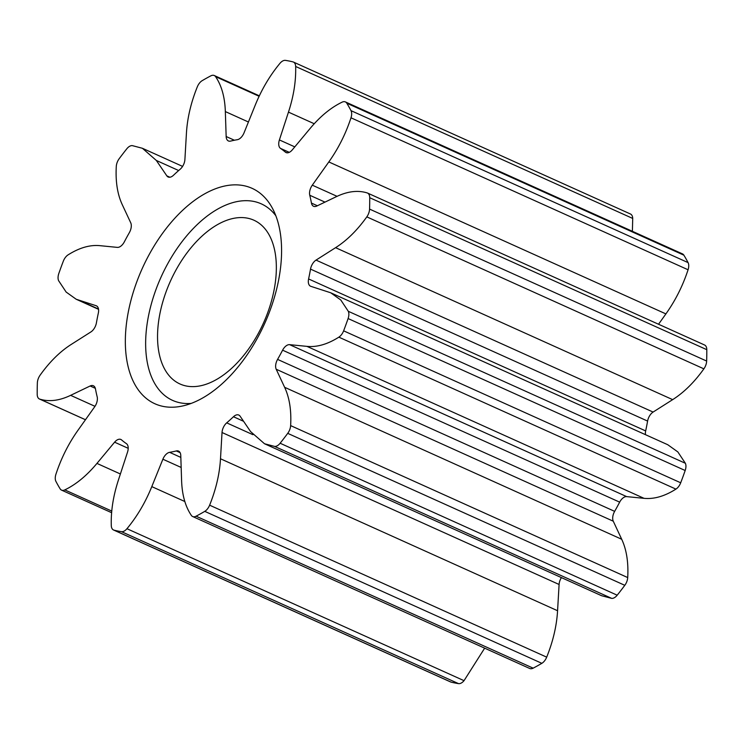 <?xml version="1.0" encoding="UTF-8"?>
<svg xmlns="http://www.w3.org/2000/svg" width="744" height="744" viewBox="0 0 744 744"><rect width="100%" height="100%" fill="white"/><g stroke="black" fill="none" stroke-linecap="round" stroke-linejoin="round"><path stroke-width="1.12" d="M149.246 254.429A118.175 67.109 114.3 0 1 272.378 208.18A118.175 67.109 114.3 0 1 257.675 337.609A118.175 67.109 114.3 0 1 183.275 405.824A118.175 67.109 114.3 0 1 127.828 365.369A118.175 67.109 114.3 0 1 149.246 254.429M275.81 215.704A107.806 61.213 -65.7 0 0 167.484 264.157A107.806 61.213 -65.7 0 0 191.189 403.415M124.202 242.098A8.984 5.106 114.3 0 1 117.32 247.38L99.975 245.669C89.996 244.674 79.357 247.752 68.067 254.885A8.984 5.106 -65.7 0 0 63.305 261.209A251.546 142.839 -65.7 0 0 58.823 273.485A8.984 5.106 -65.7 0 0 58.636 280.73L66.151 292.067L76.223 299.265L96.041 305.691A8.984 5.106 114.3 0 1 96.376 305.812A8.984 5.106 114.3 0 1 98.338 313.084A167.102 94.888 -65.7 0 0 96.404 322.924A8.984 5.106 114.3 0 1 94.767 327.527A8.984 5.106 114.3 0 1 90.898 331.936L71.34 344.36C60.078 351.512 49.671 361.779 40.12 375.162A8.984 5.106 -65.7 0 0 37.358 382.946A251.546 142.839 -65.7 0 0 37.2 394.32A8.984 5.106 -65.7 0 0 39.441 399.007A8.984 5.106 -65.7 0 0 39.785 399.128C49.113 401.993 59.39 400.728 70.634 395.343L90.145 385.987A8.984 5.106 114.3 0 1 93.372 385.764A8.984 5.106 114.3 0 1 95.483 388.954A167.102 94.888 -65.7 0 0 97.166 396.784A8.984 5.106 114.3 0 1 95.576 405.359A8.984 5.106 114.3 0 1 94.628 406.866L78.101 430.097C68.588 443.471 61.194 458.192 55.93 474.235A8.984 5.106 -65.7 0 0 55.921 481.387A251.546 142.839 -65.7 0 0 60.125 488.827A8.984 5.106 -65.7 0 0 61.557 490.129A8.984 5.106 -65.7 0 0 64.793 489.896C76.055 484.465 86.769 475.63 96.943 463.41L114.604 442.187A8.984 5.106 114.3 0 1 120.863 439.472A8.984 5.106 114.3 0 1 121.57 439.927A167.102 94.888 -65.7 0 0 126.406 443.638A8.984 5.106 114.3 0 1 127.531 452.101L118.454 479.908C113.228 495.932 110.837 511.147 111.284 525.562A8.984 5.106 -65.7 0 0 113.525 529.988A8.984 5.106 -65.7 0 0 114.018 530.165A251.546 142.839 -65.7 0 0 121.458 531.662A8.984 5.106 -65.7 0 0 126.954 528.714C137.138 516.438 145.415 502.405 151.795 486.623L162.88 459.215A8.984 5.106 114.3 0 1 169.595 452.333A167.102 94.888 -65.7 0 0 176.3 450.948A8.984 5.106 114.3 0 1 178.532 451.087A8.984 5.106 114.3 0 1 180.773 455.505L181.592 480.447C182.057 494.816 185.303 506.459 191.329 515.378A8.984 5.106 -65.7 0 0 192.659 516.522A8.984 5.106 -65.7 0 0 196.081 516.197A251.546 142.839 -65.7 0 0 204.767 511.361A8.984 5.106 -65.7 0 0 208.841 506.831A8.984 5.106 -65.7 0 0 209.622 505.185C215.993 489.357 219.62 473.882 220.494 458.769L222.028 432.515A8.984 5.106 114.3 0 1 226.697 422.862A167.102 94.888 -65.7 0 0 233.467 416.742A8.984 5.106 114.3 0 1 238.768 415.04A8.984 5.106 114.3 0 1 240.098 416.184L250.579 431.576L264.52 443.759L274.629 446.419A8.984 5.106 -65.7 0 0 280.125 443.238A251.546 142.839 -65.7 0 0 287.723 433.352A8.984 5.106 -65.7 0 0 288.839 431.613A8.984 5.106 -65.7 0 0 290.634 425.605C291.49 410.465 289.49 397.705 284.627 387.298L276.201 369.247A8.984 5.106 114.3 0 1 277.577 359.399A167.102 94.888 -65.7 0 0 280.125 354.823A167.102 94.888 -65.7 0 0 282.599 350.182A8.984 5.106 114.3 0 1 289.602 344.658L306.947 346.369C316.935 347.364 327.574 344.286 338.855 337.153A8.984 5.106 -65.7 0 0 342.742 332.745A8.984 5.106 -65.7 0 0 343.626 330.829A251.546 142.839 -65.7 0 0 348.099 318.553A8.984 5.106 -65.7 0 0 348.294 311.299L340.771 299.972L330.699 292.773L310.88 286.347A8.984 5.106 114.3 0 1 310.555 286.226A8.984 5.106 114.3 0 1 308.593 278.954A167.102 94.888 -65.7 0 0 310.518 269.114A8.984 5.106 114.3 0 1 316.033 260.102L335.581 247.678C346.844 240.526 357.25 230.259 366.811 216.876A8.984 5.106 -65.7 0 0 367.759 215.36A8.984 5.106 -65.7 0 0 369.563 209.092A251.546 142.839 -65.7 0 0 369.722 197.718A8.984 5.106 -65.7 0 0 367.48 193.031A8.984 5.106 -65.7 0 0 367.145 192.91C357.817 190.046 347.532 191.31 336.297 196.695L316.786 206.042A8.984 5.106 114.3 0 1 313.559 206.274A8.984 5.106 114.3 0 1 311.438 203.084A167.102 94.888 -65.7 0 0 309.755 195.254A8.984 5.106 114.3 0 1 312.294 185.172L328.82 161.941C338.343 148.558 345.728 133.846 350.991 117.803A8.984 5.106 -65.7 0 0 351.001 110.651A251.546 142.839 -65.7 0 0 346.797 103.211A8.984 5.106 -65.7 0 0 345.374 101.909A8.984 5.106 -65.7 0 0 342.138 102.142C330.875 107.573 320.153 116.408 309.988 128.628L292.318 149.851A8.984 5.106 114.3 0 1 286.068 152.567A8.984 5.106 114.3 0 1 285.361 152.111A167.102 94.888 -65.7 0 0 280.516 148.4A8.984 5.106 114.3 0 1 279.4 139.937L288.467 112.121C293.694 96.106 296.084 80.891 295.647 66.476A8.984 5.106 -65.7 0 0 293.406 62.05A8.984 5.106 -65.7 0 0 292.904 61.873A251.546 142.839 -65.7 0 0 285.464 60.376A8.984 5.106 -65.7 0 0 279.967 63.324C269.793 75.6 261.507 89.624 255.127 105.415L244.051 132.823A8.984 5.106 114.3 0 1 243.269 134.459A8.984 5.106 114.3 0 1 237.327 139.705A167.102 94.888 -65.7 0 0 230.631 141.09A8.984 5.106 114.3 0 1 228.399 140.951A8.984 5.106 114.3 0 1 226.157 136.524L225.339 111.581C224.874 97.222 221.619 85.579 215.593 76.66A8.984 5.106 -65.7 0 0 214.272 75.516A8.984 5.106 -65.7 0 0 210.84 75.841A251.546 142.839 -65.7 0 0 202.154 80.678A8.984 5.106 -65.7 0 0 197.309 86.853C190.938 102.681 187.311 118.157 186.428 133.269L184.903 159.523A8.984 5.106 114.3 0 1 183.098 165.521A8.984 5.106 114.3 0 1 180.225 169.176A167.102 94.888 -65.7 0 0 173.454 175.296A8.984 5.106 114.3 0 1 168.153 176.998A8.984 5.106 114.3 0 1 166.833 175.854L156.342 160.462L142.402 148.279L132.302 145.619A8.984 5.106 -65.7 0 0 126.805 148.8A251.546 142.839 -65.7 0 0 119.198 158.686A8.984 5.106 -65.7 0 0 116.287 166.433C115.441 181.573 117.44 194.333 122.295 204.73L130.73 222.791A8.984 5.106 114.3 0 1 129.484 232.398A8.984 5.106 114.3 0 1 129.354 232.64A167.102 94.888 -65.7 0 0 124.332 241.856A8.984 5.106 114.3 0 1 124.202 242.098M645.466 434.682A8.984 5.106 114.3 0 1 645.662 430.916A167.102 94.888 -65.7 0 0 647.596 421.076A8.984 5.106 114.3 0 1 653.102 412.064L672.66 399.64C683.922 392.488 694.329 382.221 703.88 368.838A8.984 5.106 -65.7 0 0 704.828 367.322A8.984 5.106 -65.7 0 0 706.642 361.054A251.546 142.839 -65.7 0 0 706.8 349.68A8.984 5.106 -65.7 0 0 704.559 344.993L367.48 193.031M264.52 443.759L601.598 595.721L611.698 598.381A8.984 5.106 -65.7 0 0 617.195 595.2A251.546 142.839 -65.7 0 0 624.802 585.314A8.984 5.106 -65.7 0 0 625.909 583.575A8.984 5.106 -65.7 0 0 627.713 577.567C628.559 562.427 626.56 549.667 621.705 539.27L613.27 521.209A8.984 5.106 114.3 0 1 614.646 511.361A167.102 94.888 -65.7 0 0 617.195 506.785A167.102 94.888 -65.7 0 0 619.668 502.144A8.984 5.106 114.3 0 1 626.681 496.62L644.025 498.331C654.004 499.326 664.643 496.248 675.933 489.115A8.984 5.106 -65.7 0 0 679.811 484.707A8.984 5.106 -65.7 0 0 680.695 482.791A251.546 142.839 -65.7 0 0 685.178 470.515A8.984 5.106 -65.7 0 0 685.364 463.27L677.849 451.934L667.777 444.735L330.699 292.773M192.659 516.522L529.728 668.484A8.984 5.106 -65.7 0 0 533.16 668.159A251.546 142.839 -65.7 0 0 541.846 663.322A8.984 5.106 -65.7 0 0 545.919 658.793A8.984 5.106 -65.7 0 0 546.691 657.147C553.062 641.319 556.689 625.844 557.572 610.731L559.097 584.477A8.984 5.106 114.3 0 1 561.413 577.604M258.159 333.712A89.838 51.011 -65.7 0 0 253.871 220.196A89.838 51.011 -65.7 0 0 175.733 270.481A89.838 51.011 -65.7 0 0 180.02 383.997A89.838 51.011 -65.7 0 0 258.159 333.712M113.525 529.988L450.594 681.95A8.984 5.106 -65.7 0 0 451.097 682.127A251.546 142.839 -65.7 0 0 458.537 683.624A8.984 5.106 -65.7 0 0 464.033 680.676L484.66 648.173M658.533 324.254L665.899 313.903C675.413 300.529 682.806 285.808 688.07 269.765A8.984 5.106 -65.7 0 0 688.079 262.613A251.546 142.839 -65.7 0 0 683.876 255.173A8.984 5.106 -65.7 0 0 682.443 253.871L345.374 101.909M632.391 231.31L632.716 218.438A8.984 5.106 -65.7 0 0 630.475 214.012L293.406 62.05M369.563 209.092L706.642 361.054M343.626 330.829L680.695 482.791M282.599 350.182L619.668 502.144M290.634 425.605L627.713 577.567M209.622 505.185L546.691 657.147M96.041 305.691L96.683 305.979M39.785 399.128L85.476 419.728M70.634 395.343L95 406.326M90.145 385.987L95.344 388.331M64.793 489.896L111.758 511.072M96.943 463.41L120.388 473.984M114.604 442.187L128.201 448.316M114.018 530.165L451.097 682.127M121.458 531.662L458.537 683.624M126.954 528.714L464.033 680.676M151.795 486.623L184.81 501.512M162.88 459.215L181.164 467.455M169.595 452.333L180.829 457.402M176.3 450.948L180.113 452.668M196.081 516.197L533.16 668.159M204.767 511.361L541.846 663.322M220.494 458.769L557.572 610.731M222.028 432.515L559.097 584.477M226.697 422.862L252.904 434.682M233.467 416.742L243.576 421.299M274.629 446.419L611.698 598.381M280.125 443.238L617.195 595.2M287.723 433.352L624.802 585.314M284.627 387.298L621.705 539.27M276.201 369.247L613.27 521.209M277.577 359.399L614.646 511.361M289.602 344.658L626.681 496.62M306.947 346.369L644.025 498.331M338.855 337.153L675.933 489.115M348.099 318.553L685.178 470.515M348.294 311.299L685.364 463.27M308.593 278.954L645.662 430.916M310.518 269.114L647.596 421.076M316.033 260.102L653.102 412.064M335.581 247.678L672.66 399.64M366.811 216.876L703.88 368.838M369.722 197.718L706.8 349.68M311.438 203.084L317.381 205.763M309.755 195.254L324.979 202.117M312.294 185.172L337.06 196.332M328.82 161.941L665.899 313.903M350.991 117.803L688.07 269.765M351.001 110.651L688.079 262.613M346.797 103.211L683.876 255.173M285.361 152.111L286.877 152.799M280.516 148.4L289.276 152.343M279.4 139.937L294.791 146.875M288.467 112.121L314.247 123.746M295.647 66.476L632.716 218.438M226.157 136.524L234.379 140.235M225.339 111.581L248.422 121.997M215.593 76.66L259.126 96.283M166.833 175.854L169.883 177.23M156.342 160.462L178.672 170.534M79.906 300.66L98.496 309.039M39.441 399.007L85.467 419.746M61.557 490.129L111.609 512.69M214.272 75.516L259.34 95.827M142.402 148.279L182.587 166.396M76.223 299.265L98.534 309.318"/></g></svg>
